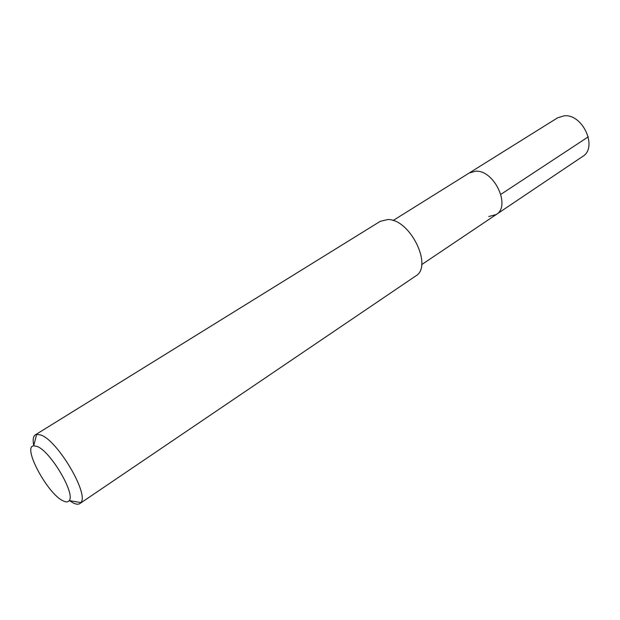 <?xml version="1.0" encoding="UTF-8"?>
<svg xmlns="http://www.w3.org/2000/svg" width="620" height="620" viewBox="0 0 620 620"><rect width="100%" height="100%" fill="white"/><g stroke="black" fill="none" stroke-linecap="round" stroke-linejoin="round"><path stroke-width="0.93" d="M421.654 264.639L582.622 156.472C598.099 147.676 582.831 113.692 564.169 115.808L557.582 117.823L469.255 172.972L475.718 171.19C494.233 169.903 511.213 206.204 496.194 214.543L488.8 216.512M496.194 214.543C511.213 206.204 494.233 169.903 475.718 171.19L469.255 172.972L393.08 220.534M79.887 503.549L415.664 276.024C433.303 266.484 410.114 218.953 387.802 219.534L380.238 221.348L35.363 434.829L36.65 434.341L40.881 435.031C57.567 440.363 89.35 494.272 80.864 502.58L79.887 503.549C78.329 504.564 76.113 504.37 73.23 502.967L69.386 500.604M33.767 445.625C32.612 439.936 33.147 436.341 35.363 434.829M37.084 446.431C50.344 450.98 75.671 493.814 69.2 500.572C68.076 502.2 66.077 502.308 63.217 500.914C47.755 494.264 21.987 446.501 33.712 445.803L37.084 446.431M588.295 136.826L500.867 194.355M69.2 500.572L80.864 502.58M33.712 445.803L36.65 434.341"/></g></svg>
